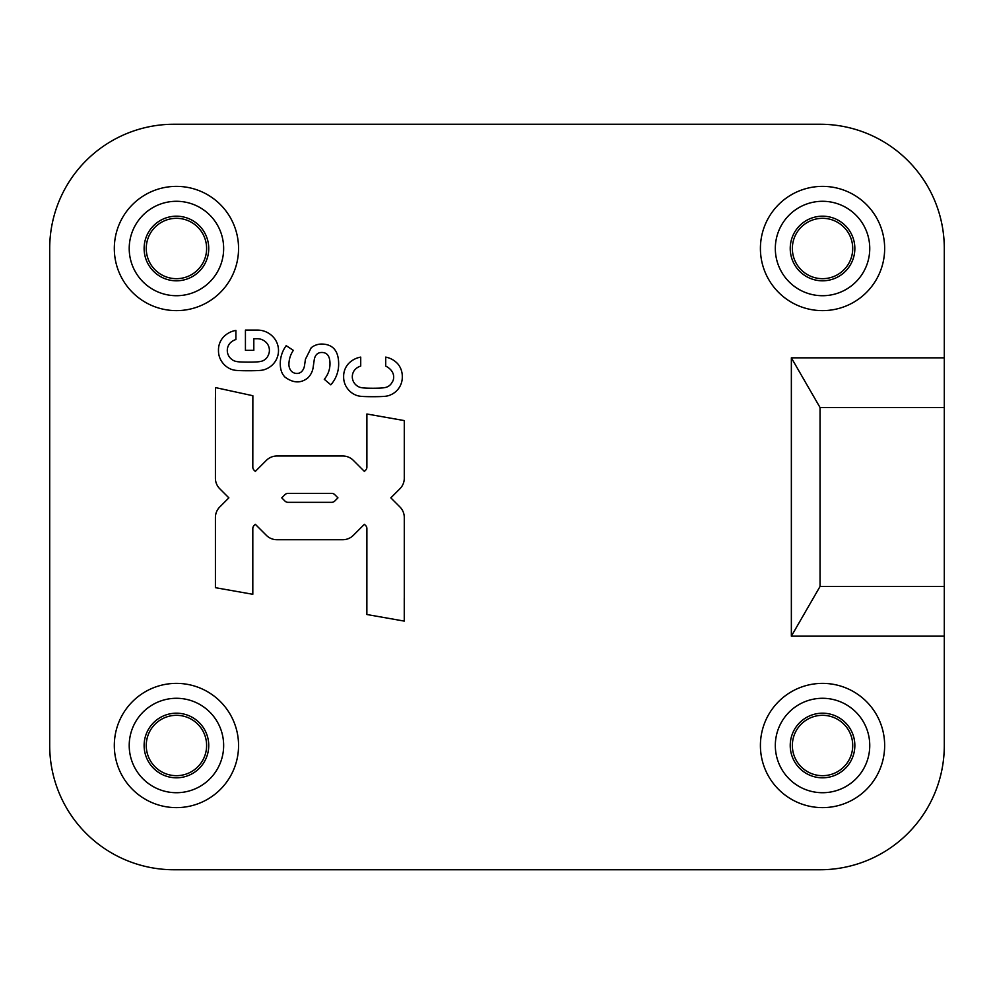 <?xml version="1.0" encoding="UTF-8"?>
<svg xmlns="http://www.w3.org/2000/svg" width="994" height="994" viewBox="0 0 994 994"><rect width="100%" height="100%" fill="white"/><g stroke="black" fill="none" stroke-linecap="round" stroke-linejoin="round"><path stroke-width="1.49" d="M944.3 586.46L944.3 745.5A124.25 124.25 0 0 1 820.05 869.75L173.95 869.75A124.25 124.25 0 0 1 49.7 745.5L49.7 248.5A124.25 124.25 0 0 1 173.95 124.25L820.05 124.25A124.25 124.25 0 0 1 944.3 248.5L944.3 586.46L820.05 586.46L820.05 407.54L944.3 407.54M944.3 636.16L791.361 636.16L791.361 357.84L944.3 357.84M206.615 745.5A30.18 30.18 0 0 0 161.351 719.358A30.18 30.18 0 0 0 161.351 771.642A30.18 30.18 0 0 0 206.615 745.5M791.361 357.84L820.05 407.54M820.05 586.46L791.361 636.16M792.355 745.5A30.18 30.18 0 0 0 837.619 771.642A30.18 30.18 0 0 0 837.619 719.358A30.18 30.18 0 0 0 792.355 745.5M238.56 745.5A62.125 62.125 0 0 1 145.373 799.3A62.125 62.125 0 0 1 145.373 691.7A62.125 62.125 0 0 1 238.56 745.5M223.65 745.5A47.215 47.215 0 0 1 152.827 786.391A47.215 47.215 0 0 1 152.827 704.609A47.215 47.215 0 0 1 223.65 745.5M208.74 745.5A32.305 32.305 0 0 1 160.282 773.481A32.305 32.305 0 0 1 160.282 717.519A32.305 32.305 0 0 1 208.74 745.5M206.615 248.5A30.18 30.18 0 0 0 161.351 222.358A30.18 30.18 0 0 0 161.351 274.642A30.18 30.18 0 0 0 206.615 248.5M760.41 745.5A62.125 62.125 0 0 0 853.597 799.3A62.125 62.125 0 0 0 853.597 691.7A62.125 62.125 0 0 0 760.41 745.5M775.32 745.5A47.215 47.215 0 0 0 846.142 786.391A47.215 47.215 0 0 0 846.142 704.609A47.215 47.215 0 0 0 775.32 745.5M790.23 745.5A32.305 32.305 0 0 0 838.688 773.481A32.305 32.305 0 0 0 838.688 717.519A32.305 32.305 0 0 0 790.23 745.5M792.355 248.5A30.18 30.18 0 0 0 837.619 274.642A30.18 30.18 0 0 0 837.619 222.358A30.18 30.18 0 0 0 792.355 248.5M238.56 248.5A62.125 62.125 0 0 0 145.373 194.7A62.125 62.125 0 0 0 145.373 302.3A62.125 62.125 0 0 0 238.56 248.5M223.65 248.5A47.215 47.215 0 0 0 152.827 207.609A47.215 47.215 0 0 0 152.827 289.391A47.215 47.215 0 0 0 223.65 248.5M208.74 248.5A32.305 32.305 0 0 0 160.282 220.519A32.305 32.305 0 0 0 160.282 276.481A32.305 32.305 0 0 0 208.74 248.5M760.41 248.5A62.125 62.125 0 0 1 853.597 194.7A62.125 62.125 0 0 1 853.597 302.3A62.125 62.125 0 0 1 760.41 248.5M775.32 248.5A47.215 47.215 0 0 1 846.142 207.609A47.215 47.215 0 0 1 846.142 289.391A47.215 47.215 0 0 1 775.32 248.5M790.23 248.5A32.305 32.305 0 0 1 838.688 220.519A32.305 32.305 0 0 1 838.688 276.481A32.305 32.305 0 0 1 790.23 248.5M353.33 460.359A14.885 14.885 0 0 0 342.806 455.998L276.904 455.998A14.885 14.885 0 0 0 266.38 460.359L255.309 471.417L254.066 470.174A4.287 4.287 0 0 1 252.811 467.13L252.861 395.724L215.474 387.585L215.474 397.028A6.958 6.958 0 0 0 215.412 397.923L215.412 478.238A14.898 14.898 0 0 0 219.773 488.762L228.868 497.857L219.786 506.952A14.898 14.898 0 0 0 215.412 517.489L215.412 587.69L252.811 594.288L252.811 528.584A4.299 4.299 0 0 1 254.066 525.54L255.309 524.298L266.38 535.356A14.898 14.898 0 0 0 276.904 539.717L342.793 539.717A14.898 14.898 0 0 0 353.33 535.356L364.388 524.298L365.643 525.553A4.287 4.287 0 0 1 366.898 528.584L366.873 614.516L404.26 621.101L404.26 598.326A6.051 6.051 0 0 0 404.285 597.792L404.285 517.489A14.885 14.885 0 0 0 399.923 506.965L390.828 497.857L399.923 488.762A14.898 14.898 0 0 0 404.285 478.226L404.285 420.586L366.898 414.001L366.898 467.143A4.287 4.287 0 0 1 365.643 470.174L364.388 471.417L353.33 460.359M331.698 502.33A4.287 4.287 0 0 0 334.742 501.075L337.948 497.857L334.742 494.652A4.287 4.287 0 0 0 331.698 493.384L288.024 493.384A4.336 4.336 0 0 0 284.955 494.664L281.749 497.857L284.955 501.063A4.336 4.336 0 0 0 288.024 502.33L331.698 502.33M265.162 369.395A16.96 16.96 0 0 1 262.006 370.178C258.726 370.948 237.951 370.948 234.659 370.178A16.649 16.649 0 0 1 229.042 368.265A20.128 20.128 0 0 1 221.786 361.617A19.209 19.209 0 0 1 218.481 350.41A19.048 19.048 0 0 1 223.513 336.966A22.489 22.489 0 0 1 235.901 330.406L235.901 339.563A13.108 13.108 0 0 0 229.825 343.39A11.108 11.108 0 0 0 228.595 355.678A10.996 10.996 0 0 0 231.639 359.269A9.903 9.903 0 0 0 236.522 361.505C239.566 362.338 257.21 362.338 260.142 361.505A10.002 10.002 0 0 0 268.069 355.666A11.332 11.332 0 0 0 265.833 342.085A12.673 12.673 0 0 0 256.887 338.718L253.818 338.718L253.818 350.348L245.431 350.348L245.431 330.095L257.533 330.095A21.259 21.259 0 0 1 272.182 335.96A19.955 19.955 0 0 1 267.697 368.265A66.784 66.784 0 0 1 265.162 369.395M314.253 359.729A1127.308 1127.308 0 0 1 313.185 367.097A18.078 18.078 0 0 1 307.705 378.018C300.735 383.485 293.131 383.162 284.905 377.024C281.849 373.906 280.296 369.47 280.246 363.717A30.739 30.739 0 0 1 286.185 345.676L293.342 350.373A25.036 25.036 0 0 0 288.919 364.164A10.338 10.338 0 0 0 290.931 370.663A7.629 7.629 0 0 0 297.156 373.446A6.486 6.486 0 0 0 301.654 371.57A10.661 10.661 0 0 0 304.499 365.581A159.251 159.251 0 0 0 305.406 359.319L311.197 347.751A16.724 16.724 0 0 1 321.932 344.048C332.928 344.322 338.494 350.832 338.656 363.58A31.187 31.187 0 0 1 330.816 384.827L324.268 379.298A24.08 24.08 0 0 0 329.996 363.469C329.884 356.237 327.212 352.572 321.981 352.472C317.695 352.423 315.123 354.833 314.253 359.729M389.437 395.363A16.438 16.438 0 0 1 386.355 396.121C383.125 396.892 362.76 396.892 359.517 396.121A16.277 16.277 0 0 1 354.026 394.245A19.731 19.731 0 0 1 346.894 387.735A18.849 18.849 0 0 1 343.651 376.738A18.712 18.712 0 0 1 348.596 363.543A22.042 22.042 0 0 1 360.723 357.107L360.723 366.09A12.81 12.81 0 0 0 354.771 369.855A10.922 10.922 0 0 0 353.591 381.907A10.785 10.785 0 0 0 356.56 385.436A9.716 9.716 0 0 0 361.356 387.623C364.338 388.443 381.634 388.443 384.516 387.623A9.816 9.816 0 0 0 392.282 381.907C393.351 381.05 396.917 371.88 385.709 366.078L385.709 357.107A21.88 21.88 0 0 1 398.035 364.127A19.656 19.656 0 0 1 402.297 376.738A19.246 19.246 0 0 1 391.934 394.245A61.765 61.765 0 0 1 389.437 395.363"/></g></svg>
